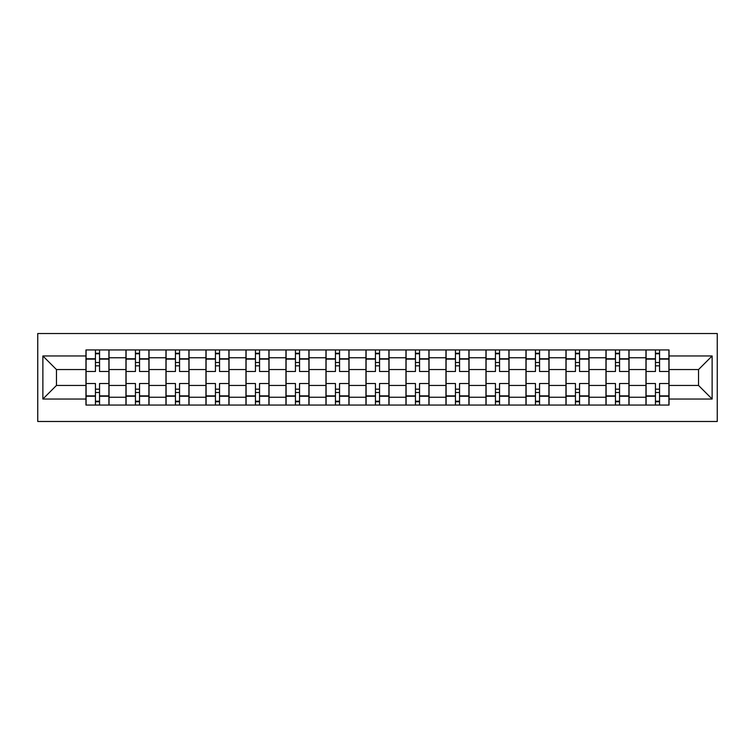 <?xml version="1.0" encoding="UTF-8"?>
<svg xmlns="http://www.w3.org/2000/svg" width="755" height="755" viewBox="0 0 755 755"><rect width="100%" height="100%" fill="white"/><g stroke="black" fill="none" stroke-linecap="round" stroke-linejoin="round"><path stroke-width="1.13" d="M37.75 421.479L717.25 421.479L717.25 333.521L37.75 333.521L37.75 421.479M125.953 405.067L125.953 357.757L109.031 357.757L109.031 405.067M109.031 357.757L109.031 349.933M125.953 357.757L125.953 349.933M149.037 349.933L149.037 405.067M165.958 405.067L165.958 349.933M189.033 349.933L189.033 405.067M205.955 405.067L205.955 349.933M229.039 349.933L229.039 405.067M245.96 405.067L245.96 349.933M269.035 349.933L269.035 405.067M285.956 405.067L285.956 349.933M309.04 349.933L309.04 405.067M325.962 405.067L325.962 349.933M349.036 349.933L349.036 405.067M365.958 405.067L365.958 349.933M389.042 349.933L389.042 405.067M405.964 405.067L405.964 349.933M429.038 349.933L429.038 405.067M445.96 405.067L445.96 349.933M469.044 349.933L469.044 405.067M485.965 405.067L485.965 349.933M509.04 349.933L509.04 405.067M525.961 405.067L525.961 349.933M549.045 349.933L549.045 405.067M565.967 405.067L565.967 349.933M589.042 349.933L589.042 405.067M605.963 405.067L605.963 349.933M629.047 349.933L629.047 405.067M645.969 405.067L645.969 349.933M645.969 385.446L629.047 385.446M605.963 385.446L589.042 385.446M565.967 385.446L549.045 385.446M525.961 385.446L509.04 385.446M485.965 385.446L469.044 385.446M445.96 385.446L429.038 385.446M405.964 385.446L389.042 385.446M365.958 385.446L349.036 385.446M325.962 385.446L309.04 385.446M285.956 385.446L269.035 385.446M245.96 385.446L229.039 385.446M205.955 385.446L189.033 385.446M165.958 385.446L149.037 385.446M125.953 385.446L109.031 385.446M645.969 369.554L629.047 369.554M605.963 369.554L589.042 369.554M565.967 369.554L549.045 369.554M525.961 369.554L509.04 369.554M485.965 369.554L469.044 369.554M445.96 369.554L429.038 369.554M405.964 369.554L389.042 369.554M365.958 369.554L349.036 369.554M325.962 369.554L309.04 369.554M285.956 369.554L269.035 369.554M245.96 369.554L229.039 369.554M205.955 369.554L189.033 369.554M165.958 369.554L149.037 369.554M125.953 369.554L109.031 369.554M56.465 385.446L85.957 385.446L85.957 369.554L56.465 369.554L56.465 385.446L42.875 399.036L42.875 355.964L85.957 355.964L85.957 369.554M669.043 369.554L669.043 385.446L698.535 385.446L698.535 369.554L669.043 369.554L669.043 349.933L85.957 349.933L85.957 355.964M669.043 355.964L712.125 355.964L712.125 399.036L669.043 399.036L669.043 385.446M85.957 385.446L85.957 405.067L669.043 405.067L669.043 399.036M85.957 399.036L42.875 399.036M99.547 401.216L95.441 401.216M95.441 353.784L99.547 353.784M139.543 401.216L135.447 401.216M135.447 353.784L139.543 353.784M179.548 401.216L175.443 401.216M175.443 353.784L179.548 353.784M219.545 401.216L215.449 401.216M215.449 353.784L219.545 353.784M259.55 401.216L255.445 401.216M255.445 353.784L259.55 353.784M299.546 401.216L295.45 401.216M295.45 353.784L299.546 353.784M339.552 401.216L335.447 401.216M335.447 353.784L339.552 353.784M379.548 401.216L375.452 401.216M375.452 353.784L379.548 353.784M419.553 401.216L415.448 401.216M415.448 353.784L419.553 353.784M459.55 401.216L455.454 401.216M455.454 353.784L459.55 353.784M499.555 401.216L495.45 401.216M495.45 353.784L499.555 353.784M539.551 401.216L535.455 401.216M535.455 353.784L539.551 353.784M579.557 401.216L575.452 401.216M575.452 353.784L579.557 353.784M619.553 401.216L615.457 401.216M615.457 353.784L619.553 353.784M659.559 401.216L655.453 401.216M655.453 353.784L659.559 353.784M42.875 355.964L56.465 369.554M698.535 385.446L712.125 399.036M698.535 369.554L712.125 355.964M108.909 405.067L108.909 371.479L99.547 371.479L99.547 349.933M95.441 349.933L95.441 371.479L86.089 371.479L86.089 349.933M108.909 371.479L108.909 349.933M86.089 405.067L86.089 383.521L95.441 383.521L95.441 405.067M99.547 405.067L99.547 383.521L108.909 383.521M95.441 365.835L99.547 365.835M86.089 383.521L86.089 371.479M99.547 389.165L95.441 389.165M99.547 401.736L95.441 401.736M95.441 392.496L99.547 392.496M99.547 362.504L95.441 362.504M95.441 353.264L99.547 353.264M148.905 405.067L148.905 371.479L139.543 371.479L139.543 349.933M135.447 349.933L135.447 371.479L126.085 371.479L126.085 349.933M148.905 371.479L148.905 349.933M126.085 405.067L126.085 383.521L135.447 383.521L135.447 405.067M139.543 405.067L139.543 383.521L148.905 383.521M135.447 365.835L139.543 365.835M126.085 383.521L126.085 371.479M139.543 389.165L135.447 389.165M139.543 401.736L135.447 401.736M135.447 392.496L139.543 392.496M139.543 362.504L135.447 362.504M135.447 353.264L139.543 353.264M188.91 405.067L188.91 371.479L179.548 371.479L179.548 349.933M175.443 349.933L175.443 371.479L166.081 371.479L166.081 349.933M188.91 371.479L188.91 349.933M166.081 405.067L166.081 383.521L175.443 383.521L175.443 405.067M179.548 405.067L179.548 383.521L188.91 383.521M175.443 365.835L179.548 365.835M166.081 383.521L166.081 371.479M179.548 389.165L175.443 389.165M179.548 401.736L175.443 401.736M175.443 392.496L179.548 392.496M179.548 362.504L175.443 362.504M175.443 353.264L179.548 353.264M228.907 405.067L228.907 371.479L219.545 371.479L219.545 349.933M215.449 349.933L215.449 371.479L206.087 371.479L206.087 349.933M228.907 371.479L228.907 349.933M206.087 405.067L206.087 383.521L215.449 383.521L215.449 405.067M219.545 405.067L219.545 383.521L228.907 383.521M215.449 365.835L219.545 365.835M206.087 383.521L206.087 371.479M219.545 389.165L215.449 389.165M219.545 401.736L215.449 401.736M215.449 392.496L219.545 392.496M219.545 362.504L215.449 362.504M215.449 353.264L219.545 353.264M268.912 405.067L268.912 371.479L259.55 371.479L259.55 349.933M255.445 349.933L255.445 371.479L246.083 371.479L246.083 349.933M268.912 371.479L268.912 349.933M246.083 405.067L246.083 383.521L255.445 383.521L255.445 405.067M259.55 405.067L259.55 383.521L268.912 383.521M255.445 365.835L259.55 365.835M246.083 383.521L246.083 371.479M259.55 389.165L255.445 389.165M259.55 401.736L255.445 401.736M255.445 392.496L259.55 392.496M259.55 362.504L255.445 362.504M255.445 353.264L259.55 353.264M308.908 405.067L308.908 371.479L299.546 371.479L299.546 349.933M295.45 349.933L295.45 371.479L286.088 371.479L286.088 349.933M308.908 371.479L308.908 349.933M286.088 405.067L286.088 383.521L295.45 383.521L295.45 405.067M299.546 405.067L299.546 383.521L308.908 383.521M295.45 365.835L299.546 365.835M286.088 383.521L286.088 371.479M299.546 389.165L295.45 389.165M299.546 401.736L295.45 401.736M295.45 392.496L299.546 392.496M299.546 362.504L295.45 362.504M295.45 353.264L299.546 353.264M348.914 405.067L348.914 371.479L339.552 371.479L339.552 349.933M335.447 349.933L335.447 371.479L326.084 371.479L326.084 349.933M348.914 371.479L348.914 349.933M326.084 405.067L326.084 383.521L335.447 383.521L335.447 405.067M339.552 405.067L339.552 383.521L348.914 383.521M335.447 365.835L339.552 365.835M326.084 383.521L326.084 371.479M339.552 389.165L335.447 389.165M339.552 401.736L335.447 401.736M335.447 392.496L339.552 392.496M339.552 362.504L335.447 362.504M335.447 353.264L339.552 353.264M388.91 405.067L388.91 371.479L379.548 371.479L379.548 349.933M375.452 349.933L375.452 371.479L366.09 371.479L366.09 349.933M388.91 371.479L388.91 349.933M366.09 405.067L366.09 383.521L375.452 383.521L375.452 405.067M379.548 405.067L379.548 383.521L388.91 383.521M375.452 365.835L379.548 365.835M366.09 383.521L366.09 371.479M379.548 389.165L375.452 389.165M379.548 401.736L375.452 401.736M375.452 392.496L379.548 392.496M379.548 362.504L375.452 362.504M375.452 353.264L379.548 353.264M428.916 405.067L428.916 371.479L419.553 371.479L419.553 349.933M415.448 349.933L415.448 371.479L406.086 371.479L406.086 349.933M428.916 371.479L428.916 349.933M406.086 405.067L406.086 383.521L415.448 383.521L415.448 405.067M419.553 405.067L419.553 383.521L428.916 383.521M415.448 365.835L419.553 365.835M406.086 383.521L406.086 371.479M419.553 389.165L415.448 389.165M419.553 401.736L415.448 401.736M415.448 392.496L419.553 392.496M419.553 362.504L415.448 362.504M415.448 353.264L419.553 353.264M468.912 405.067L468.912 371.479L459.55 371.479L459.55 349.933M455.454 349.933L455.454 371.479L446.092 371.479L446.092 349.933M468.912 371.479L468.912 349.933M446.092 405.067L446.092 383.521L455.454 383.521L455.454 405.067M459.55 405.067L459.55 383.521L468.912 383.521M455.454 365.835L459.55 365.835M446.092 383.521L446.092 371.479M459.55 389.165L455.454 389.165M459.55 401.736L455.454 401.736M455.454 392.496L459.55 392.496M459.55 362.504L455.454 362.504M455.454 353.264L459.55 353.264M508.917 405.067L508.917 371.479L499.555 371.479L499.555 349.933M495.45 349.933L495.45 371.479L486.088 371.479L486.088 349.933M508.917 371.479L508.917 349.933M486.088 405.067L486.088 383.521L495.45 383.521L495.45 405.067M499.555 405.067L499.555 383.521L508.917 383.521M495.45 365.835L499.555 365.835M486.088 383.521L486.088 371.479M499.555 389.165L495.45 389.165M499.555 401.736L495.45 401.736M495.45 392.496L499.555 392.496M499.555 362.504L495.45 362.504M495.45 353.264L499.555 353.264M548.913 405.067L548.913 371.479L539.551 371.479L539.551 349.933M535.455 349.933L535.455 371.479L526.093 371.479L526.093 349.933M548.913 371.479L548.913 349.933M526.093 405.067L526.093 383.521L535.455 383.521L535.455 405.067M539.551 405.067L539.551 383.521L548.913 383.521M535.455 365.835L539.551 365.835M526.093 383.521L526.093 371.479M539.551 389.165L535.455 389.165M539.551 401.736L535.455 401.736M535.455 392.496L539.551 392.496M539.551 362.504L535.455 362.504M535.455 353.264L539.551 353.264M588.919 405.067L588.919 371.479L579.557 371.479L579.557 349.933M575.452 349.933L575.452 371.479L566.09 371.479L566.09 349.933M588.919 371.479L588.919 349.933M566.09 405.067L566.09 383.521L575.452 383.521L575.452 405.067M579.557 405.067L579.557 383.521L588.919 383.521M575.452 365.835L579.557 365.835M566.09 383.521L566.09 371.479M579.557 389.165L575.452 389.165M579.557 401.736L575.452 401.736M575.452 392.496L579.557 392.496M579.557 362.504L575.452 362.504M575.452 353.264L579.557 353.264M628.915 405.067L628.915 371.479L619.553 371.479L619.553 349.933M615.457 349.933L615.457 371.479L606.095 371.479L606.095 349.933M628.915 371.479L628.915 349.933M606.095 405.067L606.095 383.521L615.457 383.521L615.457 405.067M619.553 405.067L619.553 383.521L628.915 383.521M615.457 365.835L619.553 365.835M606.095 383.521L606.095 371.479M619.553 389.165L615.457 389.165M619.553 401.736L615.457 401.736M615.457 392.496L619.553 392.496M619.553 362.504L615.457 362.504M615.457 353.264L619.553 353.264M668.911 405.067L668.911 371.479L659.559 371.479L659.559 349.933M655.453 349.933L655.453 371.479L646.091 371.479L646.091 349.933M668.911 371.479L668.911 349.933M646.091 405.067L646.091 383.521L655.453 383.521L655.453 405.067M659.559 405.067L659.559 383.521L668.911 383.521M655.453 365.835L659.559 365.835M646.091 383.521L646.091 371.479M659.559 389.165L655.453 389.165M659.559 401.736L655.453 401.736M655.453 392.496L659.559 392.496M659.559 362.504L655.453 362.504M655.453 353.264L659.559 353.264M605.963 357.757L589.042 357.757M565.967 357.757L549.045 357.757M525.961 357.757L509.04 357.757M485.965 357.757L469.044 357.757M445.96 357.757L429.038 357.757M405.964 357.757L389.042 357.757M365.958 357.757L349.036 357.757M325.962 357.757L309.04 357.757M285.956 357.757L269.035 357.757M245.96 357.757L229.039 357.757M205.955 357.757L189.033 357.757M165.958 357.757L149.037 357.757M645.969 357.757L629.047 357.757M605.963 397.243L589.042 397.243M565.967 397.243L549.045 397.243M525.961 397.243L509.04 397.243M485.965 397.243L469.044 397.243M445.96 397.243L429.038 397.243M405.964 397.243L389.042 397.243M365.958 397.243L349.036 397.243M325.962 397.243L309.04 397.243M285.956 397.243L269.035 397.243M245.96 397.243L229.039 397.243M205.955 397.243L189.033 397.243M165.958 397.243L149.037 397.243M125.953 397.243L109.031 397.243M645.969 397.243L629.047 397.243M108.909 358.785L99.547 358.785M95.441 358.785L86.089 358.785M95.441 359.125L86.089 359.125M95.441 395.875L86.089 395.875M95.441 396.215L86.089 396.215M108.909 396.215L99.547 396.215M108.909 359.125L99.547 359.125M108.909 395.875L99.547 395.875M148.905 358.785L139.543 358.785M135.447 358.785L126.085 358.785M135.447 359.125L126.085 359.125M135.447 395.875L126.085 395.875M135.447 396.215L126.085 396.215M148.905 396.215L139.543 396.215M148.905 359.125L139.543 359.125M148.905 395.875L139.543 395.875M188.91 358.785L179.548 358.785M175.443 358.785L166.081 358.785M175.443 359.125L166.081 359.125M175.443 395.875L166.081 395.875M175.443 396.215L166.081 396.215M188.91 396.215L179.548 396.215M188.91 359.125L179.548 359.125M188.91 395.875L179.548 395.875M228.907 358.785L219.545 358.785M215.449 358.785L206.087 358.785M215.449 359.125L206.087 359.125M215.449 395.875L206.087 395.875M215.449 396.215L206.087 396.215M228.907 396.215L219.545 396.215M228.907 359.125L219.545 359.125M228.907 395.875L219.545 395.875M268.912 358.785L259.55 358.785M255.445 358.785L246.083 358.785M255.445 359.125L246.083 359.125M255.445 395.875L246.083 395.875M255.445 396.215L246.083 396.215M268.912 396.215L259.55 396.215M268.912 359.125L259.55 359.125M268.912 395.875L259.55 395.875M308.908 358.785L299.546 358.785M295.45 358.785L286.088 358.785M295.45 359.125L286.088 359.125M295.45 395.875L286.088 395.875M295.45 396.215L286.088 396.215M308.908 396.215L299.546 396.215M308.908 359.125L299.546 359.125M308.908 395.875L299.546 395.875M348.914 358.785L339.552 358.785M335.447 358.785L326.084 358.785M335.447 359.125L326.084 359.125M335.447 395.875L326.084 395.875M335.447 396.215L326.084 396.215M348.914 396.215L339.552 396.215M348.914 359.125L339.552 359.125M348.914 395.875L339.552 395.875M388.91 358.785L379.548 358.785M375.452 358.785L366.09 358.785M375.452 359.125L366.09 359.125M375.452 395.875L366.09 395.875M375.452 396.215L366.09 396.215M388.91 396.215L379.548 396.215M388.91 359.125L379.548 359.125M388.91 395.875L379.548 395.875M428.916 358.785L419.553 358.785M415.448 358.785L406.086 358.785M415.448 359.125L406.086 359.125M415.448 395.875L406.086 395.875M415.448 396.215L406.086 396.215M428.916 396.215L419.553 396.215M428.916 359.125L419.553 359.125M428.916 395.875L419.553 395.875M468.912 358.785L459.55 358.785M455.454 358.785L446.092 358.785M455.454 359.125L446.092 359.125M455.454 395.875L446.092 395.875M455.454 396.215L446.092 396.215M468.912 396.215L459.55 396.215M468.912 359.125L459.55 359.125M468.912 395.875L459.55 395.875M508.917 358.785L499.555 358.785M495.45 358.785L486.088 358.785M495.45 359.125L486.088 359.125M495.45 395.875L486.088 395.875M495.45 396.215L486.088 396.215M508.917 396.215L499.555 396.215M508.917 359.125L499.555 359.125M508.917 395.875L499.555 395.875M548.913 358.785L539.551 358.785M535.455 358.785L526.093 358.785M535.455 359.125L526.093 359.125M535.455 395.875L526.093 395.875M535.455 396.215L526.093 396.215M548.913 396.215L539.551 396.215M548.913 359.125L539.551 359.125M548.913 395.875L539.551 395.875M588.919 358.785L579.557 358.785M575.452 358.785L566.09 358.785M575.452 359.125L566.09 359.125M575.452 395.875L566.09 395.875M575.452 396.215L566.09 396.215M588.919 396.215L579.557 396.215M588.919 359.125L579.557 359.125M588.919 395.875L579.557 395.875M628.915 358.785L619.553 358.785M615.457 358.785L606.095 358.785M615.457 359.125L606.095 359.125M615.457 395.875L606.095 395.875M615.457 396.215L606.095 396.215M628.915 396.215L619.553 396.215M628.915 359.125L619.553 359.125M628.915 395.875L619.553 395.875M668.911 358.785L659.559 358.785M655.453 358.785L646.091 358.785M655.453 359.125L646.091 359.125M655.453 395.875L646.091 395.875M655.453 396.215L646.091 396.215M668.911 396.215L659.559 396.215M668.911 359.125L659.559 359.125M668.911 395.875L659.559 395.875"/></g></svg>
